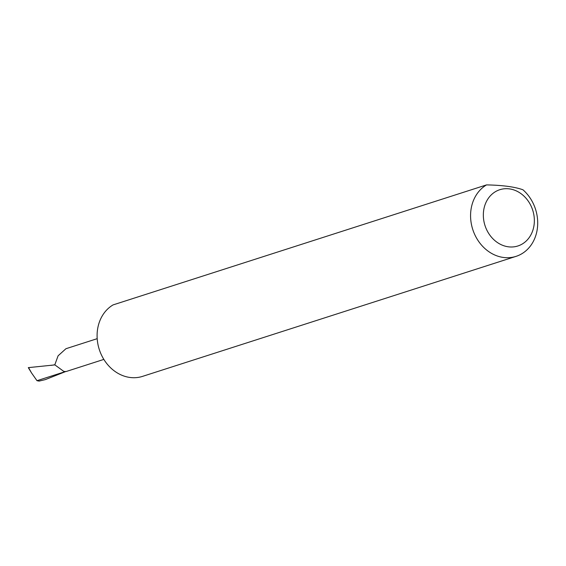 <?xml version="1.0" encoding="UTF-8"?>
<svg xmlns="http://www.w3.org/2000/svg" width="566" height="566" viewBox="0 0 566 566"><rect width="100%" height="100%" fill="white"/><g stroke="black" fill="none" stroke-linecap="round" stroke-linejoin="round"><path stroke-width="0.85" d="M103.854 359.403L66.512 371.402A10.888 9.233 -107.8 0 1 66.031 371.544L63.838 371.43L54.796 364.837L58.1 355.802L65.939 348.72L97.196 338.673M516.036 256.37L142.554 376.376A38.877 32.97 -107.8 0 1 129.932 377.458A38.877 32.97 -107.8 0 1 97.097 334.846A38.877 32.97 -107.8 0 1 113.066 304.904L486.541 184.898C502.742 185.224 514.883 186.858 522.963 189.794A38.877 32.97 -107.8 0 1 537.7 223.867A38.877 32.97 -107.8 0 1 516.036 256.37A38.877 32.97 -107.8 0 1 470.579 214.839A38.877 32.97 -107.8 0 1 486.541 184.898M534.354 221.271A29.545 25.06 72.2 0 0 509.4 188.881A29.545 25.06 72.2 0 0 483.343 214.408A29.545 25.06 72.2 0 0 508.289 246.797A29.545 25.06 72.2 0 0 534.354 221.271M65.543 371.607L45.287 379.623L39.068 381.102L36.988 380.685L64.899 371.742M28.533 367.575L31.547 372.952L28.307 367.638L54.852 364.9M31.547 372.952L36.988 380.685M54.803 364.766L51.074 365.395"/></g></svg>

